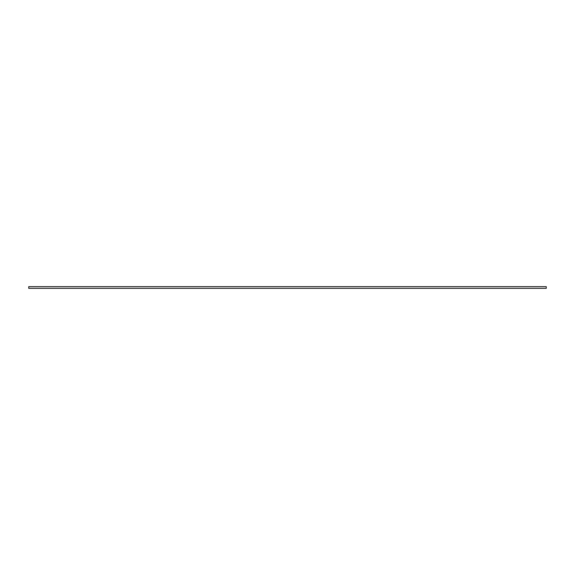 <?xml version="1.0" encoding="UTF-8"?>
<svg xmlns="http://www.w3.org/2000/svg" width="575" height="575" viewBox="0 0 575 575"><rect width="100%" height="100%" fill="white"/><g stroke="black" fill="none" stroke-linecap="round" stroke-linejoin="round"><path stroke-width="0.86" d="M546.25 288.348L546.25 286.652L28.75 286.652L28.75 288.348L546.25 288.348"/></g></svg>
